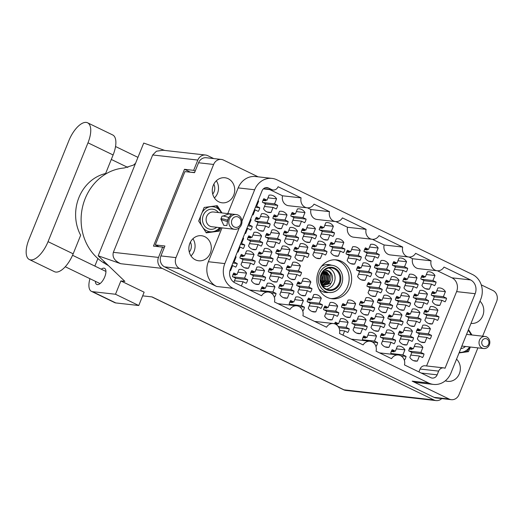 <?xml version="1.0" encoding="UTF-8"?>
<svg xmlns="http://www.w3.org/2000/svg" width="523" height="523" viewBox="0 0 523 523"><rect width="100%" height="100%" fill="white"/><g stroke="black" fill="none" stroke-linecap="round" stroke-linejoin="round"><path stroke-width="0.78" d="M330.791 298.561A19.554 17.39 96.4 0 0 347.56 286.702A19.554 17.39 96.4 0 0 335.158 259.794M328.542 292.455A14.023 12.474 -83.6 0 1 325.803 292.488A14.023 12.474 -83.6 0 1 318.945 289.141M318.396 271.653A19.554 17.39 96.4 0 0 332.046 298.751A19.554 17.39 96.4 0 0 350.07 286.99A19.554 17.39 96.4 0 0 336.42 259.885A19.554 17.39 96.4 0 0 318.396 271.653M190.405 242.136A8.427 7.499 -83.6 0 1 190.673 249.726A8.427 7.499 -83.6 0 1 189.287 252.06M212.711 194.092A8.427 7.499 96.4 0 0 214.097 191.758A8.427 7.499 96.4 0 0 213.829 184.161M471.007 323.371A12.611 11.218 96.4 0 0 471.138 323.391A12.611 11.218 96.4 0 0 482.762 315.8A12.611 11.218 96.4 0 0 479.97 301.189M445.321 380.79A12.611 11.218 96.4 0 0 447.714 381.359A12.611 11.218 96.4 0 0 459.338 373.775A12.611 11.218 96.4 0 0 456.546 359.164M189.869 243.306A12.611 11.218 96.4 0 0 198.668 260.781A12.611 11.218 96.4 0 0 210.292 253.197A12.611 11.218 96.4 0 0 201.492 235.716A12.611 11.218 96.4 0 0 189.869 243.306M191 255.924A12.611 11.218 96.4 0 0 194.059 251.367A12.611 11.218 96.4 0 0 192.935 238.75M213.292 185.332A12.611 11.218 96.4 0 0 222.092 202.806A12.611 11.218 96.4 0 0 233.716 195.223A12.611 11.218 96.4 0 0 224.916 177.748A12.611 11.218 96.4 0 0 213.292 185.332M214.417 197.949A12.611 11.218 96.4 0 0 217.483 193.392A12.611 11.218 96.4 0 0 216.352 180.775M229.957 270.548L230.591 270.62L232.624 265.592L235.775 267.122A8.767 7.799 96.4 0 0 236.677 265.409A8.767 7.799 96.4 0 0 237.226 263.527L234.075 262.003L236.102 256.976A8.767 7.799 -83.6 0 0 235.625 256.257M241.371 285.963L243.071 281.76L246.222 283.283A8.767 7.799 96.4 0 0 247.124 281.577A8.767 7.799 96.4 0 0 247.673 279.694L244.522 278.164L246.549 273.137A8.767 7.799 -83.6 0 0 241.005 269.43A8.767 7.799 -83.6 0 0 239.018 269.489L236.984 274.516L233.833 272.993A8.767 7.799 96.4 0 0 232.925 274.699A8.767 7.799 96.4 0 0 232.382 276.582L235.533 278.112L233.873 282.217M250.877 272.287A8.767 7.799 96.4 0 0 250.334 274.17L253.485 275.693L251.452 280.72A8.767 7.799 -83.6 0 0 256.996 284.434A8.767 7.799 -83.6 0 0 258.99 284.375L261.023 279.341L264.174 280.871A8.767 7.799 96.4 0 0 265.076 279.158A8.767 7.799 96.4 0 0 265.625 277.275L262.474 275.752L264.507 270.724A8.767 7.799 -83.6 0 0 258.963 267.011A8.767 7.799 -83.6 0 0 256.97 267.076L254.936 272.104L251.785 270.574A8.767 7.799 96.4 0 0 250.877 272.287M279.282 286.035A8.767 7.799 96.4 0 0 278.733 287.918L281.884 289.448L279.851 294.475A8.767 7.799 -83.6 0 0 285.401 298.182A8.767 7.799 -83.6 0 0 287.389 298.123L289.422 293.096L292.573 294.619A8.767 7.799 96.4 0 0 293.481 292.913A8.767 7.799 96.4 0 0 294.024 291.03L290.873 289.5L292.906 284.473A8.767 7.799 -83.6 0 0 287.362 280.759A8.767 7.799 -83.6 0 0 285.368 280.825L283.335 285.852L280.184 284.329A8.767 7.799 96.4 0 0 279.282 286.035M307.681 299.784A8.767 7.799 96.4 0 0 307.132 301.666L310.283 303.196L308.256 308.224A8.767 7.799 -83.6 0 0 313.8 311.937A8.767 7.799 -83.6 0 0 315.787 311.871L317.821 306.844L320.972 308.374A8.767 7.799 96.4 0 0 321.88 306.661A8.767 7.799 96.4 0 0 322.423 304.778L319.272 303.255L321.305 298.228A8.767 7.799 -83.6 0 0 315.761 294.514A8.767 7.799 -83.6 0 0 313.767 294.573L311.734 299.601L308.583 298.077A8.767 7.799 96.4 0 0 307.681 299.784M237.364 251.955L238.096 252.04L240.129 247.013L243.28 248.536A8.767 7.799 96.4 0 0 244.189 246.83A8.767 7.799 96.4 0 0 244.731 244.947L241.58 243.417L243.613 238.39A8.767 7.799 -83.6 0 0 243.13 237.671M258.388 253.707A8.767 7.799 96.4 0 0 257.839 255.59L260.99 257.113L258.963 262.141A8.767 7.799 -83.6 0 0 264.507 265.854A8.767 7.799 -83.6 0 0 266.495 265.789L268.528 260.761L271.679 262.291A8.767 7.799 96.4 0 0 272.588 260.578A8.767 7.799 96.4 0 0 273.13 258.695L269.979 257.172L272.012 252.145A8.767 7.799 -83.6 0 0 266.469 248.432A8.767 7.799 -83.6 0 0 264.475 248.497L262.441 253.524L259.29 251.994A8.767 7.799 96.4 0 0 258.388 253.707M286.787 267.456A8.767 7.799 96.4 0 0 286.238 269.338L289.389 270.862L287.362 275.889A8.767 7.799 -83.6 0 0 292.906 279.602A8.767 7.799 -83.6 0 0 294.9 279.544L296.927 274.516L300.084 276.039A8.767 7.799 96.4 0 0 300.987 274.333A8.767 7.799 96.4 0 0 301.536 272.45L298.378 270.921L300.411 265.893A8.767 7.799 -83.6 0 0 294.867 262.18A8.767 7.799 -83.6 0 0 292.873 262.245L290.84 267.273L287.689 265.743A8.767 7.799 96.4 0 0 286.787 267.456M244.869 233.376L245.607 233.461L247.634 228.433L250.792 229.957A8.767 7.799 96.4 0 0 251.694 228.25A8.767 7.799 96.4 0 0 252.243 226.367L249.085 224.838L251.118 219.81A8.767 7.799 -83.6 0 0 250.641 219.091M265.893 235.121A8.767 7.799 96.4 0 0 265.344 237.004L268.502 238.534L266.469 243.561A8.767 7.799 -83.6 0 0 272.012 247.274A8.767 7.799 -83.6 0 0 274.006 247.209L276.033 242.182L279.19 243.711A8.767 7.799 96.4 0 0 280.093 241.999A8.767 7.799 96.4 0 0 280.642 240.116L277.491 238.593L279.517 233.565A8.767 7.799 -83.6 0 0 273.974 229.852A8.767 7.799 -83.6 0 0 271.98 229.911L269.953 234.938L266.795 233.415A8.767 7.799 96.4 0 0 265.893 235.121M294.292 248.876A8.767 7.799 96.4 0 0 293.749 250.759L296.901 252.282L294.867 257.309A8.767 7.799 -83.6 0 0 300.411 261.023A8.767 7.799 -83.6 0 0 302.405 260.957L304.438 255.93L307.589 257.46A8.767 7.799 96.4 0 0 308.492 255.747A8.767 7.799 96.4 0 0 309.041 253.864L305.89 252.341L307.916 247.314A8.767 7.799 -83.6 0 0 302.372 243.6A8.767 7.799 -83.6 0 0 300.379 243.666L298.352 248.693L295.201 247.163A8.767 7.799 96.4 0 0 294.292 248.876M252.374 214.796L253.112 214.881L255.146 209.854L258.297 211.377A8.767 7.799 96.4 0 0 259.199 209.671A8.767 7.799 96.4 0 0 259.748 207.788L256.597 206.258L258.624 201.231A8.767 7.799 -83.6 0 0 258.146 200.512M273.398 216.542A8.767 7.799 96.4 0 0 272.856 218.424L276.007 219.954L273.974 224.982A8.767 7.799 -83.6 0 0 279.517 228.695A8.767 7.799 -83.6 0 0 281.511 228.629L283.544 223.602L286.696 225.125A8.767 7.799 96.4 0 0 287.598 223.419A8.767 7.799 96.4 0 0 288.147 221.536L284.996 220.006L287.029 214.979A8.767 7.799 -83.6 0 0 281.479 211.272A8.767 7.799 -83.6 0 0 279.491 211.331L277.458 216.359L274.307 214.835A8.767 7.799 96.4 0 0 273.398 216.542M301.797 230.297A8.767 7.799 96.4 0 0 301.255 232.179L304.406 233.703L302.372 238.73A8.767 7.799 -83.6 0 0 307.916 242.443A8.767 7.799 -83.6 0 0 309.91 242.378L311.943 237.35L315.094 238.88A8.767 7.799 96.4 0 0 316.003 237.167A8.767 7.799 96.4 0 0 316.546 235.285L313.395 233.761L315.428 228.734A8.767 7.799 -83.6 0 0 309.884 225.021A8.767 7.799 -83.6 0 0 307.89 225.086L305.857 230.113L302.706 228.584A8.767 7.799 96.4 0 0 301.797 230.297M330.203 244.045A8.767 7.799 96.4 0 0 329.653 245.928L332.805 247.451L330.771 252.478A8.767 7.799 -83.6 0 0 336.322 256.192A8.767 7.799 -83.6 0 0 338.309 256.133L340.342 251.105L343.493 252.629A8.767 7.799 96.4 0 0 344.402 250.922A8.767 7.799 96.4 0 0 344.945 249.04L341.794 247.51L343.827 242.482A8.767 7.799 -83.6 0 0 338.283 238.769A8.767 7.799 -83.6 0 0 336.289 238.834L334.256 243.862L331.105 242.332A8.767 7.799 96.4 0 0 330.203 244.045M274.196 296.829L274.621 297.038A8.767 7.799 96.4 0 0 275.523 295.325A8.767 7.799 96.4 0 0 276.072 293.442L272.921 291.919L274.954 286.892A8.767 7.799 -83.6 0 0 269.404 283.178A8.767 7.799 -83.6 0 0 267.416 283.237L265.383 288.271L262.232 286.741A8.767 7.799 96.4 0 0 261.323 288.454A8.767 7.799 96.4 0 0 260.781 290.337L263.128 291.468M302.595 310.577L303.02 310.786A8.767 7.799 96.4 0 0 303.928 309.073A8.767 7.799 96.4 0 0 304.471 307.197L301.32 305.667L303.353 300.64A8.767 7.799 -83.6 0 0 297.809 296.927A8.767 7.799 -83.6 0 0 295.815 296.992L293.782 302.019L290.631 300.49A8.767 7.799 96.4 0 0 289.722 302.202A8.767 7.799 96.4 0 0 289.18 304.085L291.527 305.223M240.436 256.12A8.767 7.799 96.4 0 0 239.887 258.002L243.038 259.532L241.005 264.56A8.767 7.799 -83.6 0 0 246.549 268.266A8.767 7.799 -83.6 0 0 248.543 268.207L250.576 263.18L253.727 264.703A8.767 7.799 96.4 0 0 254.636 262.997A8.767 7.799 96.4 0 0 255.178 261.114L252.027 259.585L254.06 254.557A8.767 7.799 -83.6 0 0 248.517 250.844A8.767 7.799 -83.6 0 0 246.523 250.909L244.489 255.937L241.338 254.413A8.767 7.799 96.4 0 0 240.436 256.12M268.835 269.868A8.767 7.799 96.4 0 0 268.286 271.751L271.437 273.281L269.41 278.308A8.767 7.799 -83.6 0 0 274.954 282.021A8.767 7.799 -83.6 0 0 276.942 281.956L278.975 276.929L282.126 278.458A8.767 7.799 96.4 0 0 283.035 276.745A8.767 7.799 96.4 0 0 283.577 274.863L280.426 273.339L282.459 268.306A8.767 7.799 -83.6 0 0 276.915 264.599A8.767 7.799 -83.6 0 0 274.921 264.658L272.888 269.685L269.737 268.162A8.767 7.799 96.4 0 0 268.835 269.868M297.234 283.623A8.767 7.799 96.4 0 0 296.685 285.506L299.836 287.029L297.809 292.056A8.767 7.799 -83.6 0 0 303.353 295.77A8.767 7.799 -83.6 0 0 305.347 295.704L307.374 290.677L310.525 292.207A8.767 7.799 96.4 0 0 311.433 290.494A8.767 7.799 96.4 0 0 311.976 288.611L308.825 287.088L310.858 282.06A8.767 7.799 -83.6 0 0 305.314 278.347A8.767 7.799 -83.6 0 0 303.32 278.413L301.287 283.44L298.136 281.91A8.767 7.799 96.4 0 0 297.234 283.623M247.941 237.54A8.767 7.799 96.4 0 0 247.392 239.423L250.543 240.946L248.517 245.973A8.767 7.799 -83.6 0 0 254.06 249.687A8.767 7.799 -83.6 0 0 256.054 249.628L258.081 244.601L261.239 246.124A8.767 7.799 96.4 0 0 262.141 244.418A8.767 7.799 96.4 0 0 262.69 242.535L259.532 241.005L261.565 235.978A8.767 7.799 -83.6 0 0 256.022 232.264A8.767 7.799 -83.6 0 0 254.028 232.33L251.994 237.357L248.843 235.827A8.767 7.799 96.4 0 0 247.941 237.54M276.34 251.288A8.767 7.799 96.4 0 0 275.791 253.171L278.949 254.701L276.915 259.728A8.767 7.799 -83.6 0 0 282.459 263.442A8.767 7.799 -83.6 0 0 284.453 263.376L286.48 258.349L289.637 259.872A8.767 7.799 96.4 0 0 290.54 258.166A8.767 7.799 96.4 0 0 291.089 256.283L287.931 254.753L289.964 249.726A8.767 7.799 -83.6 0 0 284.42 246.019A8.767 7.799 -83.6 0 0 282.427 246.078L280.4 251.105L277.242 249.582A8.767 7.799 96.4 0 0 276.34 251.288M255.446 218.96A8.767 7.799 96.4 0 0 254.897 220.843L258.055 222.367L256.022 227.394A8.767 7.799 -83.6 0 0 261.565 231.107A8.767 7.799 -83.6 0 0 263.559 231.042L265.592 226.014L268.744 227.544A8.767 7.799 96.4 0 0 269.646 225.831A8.767 7.799 96.4 0 0 270.195 223.949L267.044 222.425L269.07 217.398A8.767 7.799 -83.6 0 0 263.527 213.685A8.767 7.799 -83.6 0 0 261.533 213.75L259.506 218.777L256.348 217.248A8.767 7.799 96.4 0 0 255.446 218.96M283.845 232.709A8.767 7.799 96.4 0 0 283.303 234.592L286.454 236.121L284.42 241.149A8.767 7.799 -83.6 0 0 289.964 244.856A8.767 7.799 -83.6 0 0 291.958 244.797L293.991 239.769L297.142 241.293A8.767 7.799 96.4 0 0 298.045 239.586A8.767 7.799 96.4 0 0 298.594 237.704L295.443 236.174L297.469 231.146A8.767 7.799 -83.6 0 0 291.926 227.433A8.767 7.799 -83.6 0 0 289.938 227.498L287.905 232.526L284.754 231.003A8.767 7.799 96.4 0 0 283.845 232.709M312.244 246.457A8.767 7.799 96.4 0 0 311.701 248.34L314.853 249.87L312.819 254.897A8.767 7.799 -83.6 0 0 318.363 258.61A8.767 7.799 -83.6 0 0 320.357 258.545L322.39 253.518L325.541 255.041A8.767 7.799 96.4 0 0 326.444 253.335A8.767 7.799 96.4 0 0 326.993 251.452L323.842 249.929L325.875 244.895A8.767 7.799 -83.6 0 0 320.324 241.188A8.767 7.799 -83.6 0 0 318.337 241.247L316.304 246.274L313.153 244.751A8.767 7.799 96.4 0 0 312.244 246.457M364.538 249.563A8.767 7.799 96.4 0 0 363.988 251.445L367.146 252.969L365.113 257.996A8.767 7.799 -83.6 0 0 370.657 261.709A8.767 7.799 -83.6 0 0 372.651 261.65L374.684 256.623L377.835 258.146A8.767 7.799 96.4 0 0 378.737 256.44A8.767 7.799 96.4 0 0 379.286 254.557L376.135 253.027L378.162 248A8.767 7.799 -83.6 0 0 372.618 244.287A8.767 7.799 -83.6 0 0 370.624 244.352L368.597 249.379L365.44 247.85A8.767 7.799 96.4 0 0 364.538 249.563M392.936 263.311A8.767 7.799 96.4 0 0 392.394 265.194L395.545 266.723L393.512 271.751A8.767 7.799 -83.6 0 0 399.056 275.464A8.767 7.799 -83.6 0 0 401.049 275.399L403.083 270.371L406.234 271.895A8.767 7.799 96.4 0 0 407.136 270.188A8.767 7.799 96.4 0 0 407.685 268.306L404.534 266.776L406.561 261.748A8.767 7.799 -83.6 0 0 401.017 258.042A8.767 7.799 -83.6 0 0 399.029 258.101L396.996 263.128L393.845 261.605A8.767 7.799 96.4 0 0 392.936 263.311M421.335 277.066A8.767 7.799 96.4 0 0 420.793 278.949L423.944 280.472L421.911 285.499A8.767 7.799 -83.6 0 0 427.454 289.212A8.767 7.799 -83.6 0 0 429.448 289.147L431.482 284.12L434.633 285.65A8.767 7.799 96.4 0 0 435.535 283.937A8.767 7.799 96.4 0 0 436.084 282.054L432.933 280.531L434.966 275.503A8.767 7.799 -83.6 0 0 429.416 271.79A8.767 7.799 -83.6 0 0 427.428 271.855L425.395 276.883L422.244 275.353A8.767 7.799 96.4 0 0 421.335 277.066M357.032 268.142A8.767 7.799 96.4 0 0 356.483 270.025L359.634 271.555L357.608 276.582A8.767 7.799 -83.6 0 0 363.152 280.289A8.767 7.799 -83.6 0 0 365.139 280.23L367.172 275.203L370.323 276.726A8.767 7.799 96.4 0 0 371.232 275.02A8.767 7.799 96.4 0 0 371.775 273.137L368.623 271.607L370.657 266.58A8.767 7.799 -83.6 0 0 365.113 262.866A8.767 7.799 -83.6 0 0 363.119 262.932L361.086 267.959L357.935 266.436A8.767 7.799 96.4 0 0 357.032 268.142M385.431 281.89A8.767 7.799 96.4 0 0 384.882 283.773L388.033 285.303L386.007 290.33A8.767 7.799 -83.6 0 0 391.55 294.044A8.767 7.799 -83.6 0 0 393.544 293.978L395.571 288.951L398.729 290.481A8.767 7.799 96.4 0 0 399.631 288.768A8.767 7.799 96.4 0 0 400.18 286.885L397.022 285.362L399.056 280.335A8.767 7.799 -83.6 0 0 393.512 276.621A8.767 7.799 -83.6 0 0 391.518 276.68L389.485 281.707L386.334 280.184A8.767 7.799 96.4 0 0 385.431 281.89M413.83 295.645A8.767 7.799 96.4 0 0 413.281 297.528L416.439 299.051L414.406 304.079A8.767 7.799 -83.6 0 0 419.949 307.792A8.767 7.799 -83.6 0 0 421.943 307.727L423.97 302.699L427.128 304.229A8.767 7.799 96.4 0 0 428.03 302.516A8.767 7.799 96.4 0 0 428.579 300.633L425.421 299.11L427.454 294.083A8.767 7.799 -83.6 0 0 421.911 290.37A8.767 7.799 -83.6 0 0 419.917 290.435L417.89 295.462L414.732 293.933A8.767 7.799 96.4 0 0 413.83 295.645M377.926 300.477A8.767 7.799 96.4 0 0 377.377 302.359L380.528 303.883L378.495 308.91A8.767 7.799 -83.6 0 0 384.045 312.623A8.767 7.799 -83.6 0 0 386.033 312.558L388.066 307.531L391.217 309.06A8.767 7.799 96.4 0 0 392.126 307.347A8.767 7.799 96.4 0 0 392.668 305.465L389.517 303.941L391.55 298.914A8.767 7.799 -83.6 0 0 386.007 295.201A8.767 7.799 -83.6 0 0 384.013 295.266L381.98 300.294L378.829 298.764A8.767 7.799 96.4 0 0 377.926 300.477M406.325 314.225A8.767 7.799 96.4 0 0 405.776 316.108L408.927 317.631L406.901 322.658A8.767 7.799 -83.6 0 0 412.444 326.372A8.767 7.799 -83.6 0 0 414.432 326.313L416.465 321.285L419.616 322.809A8.767 7.799 96.4 0 0 420.525 321.102A8.767 7.799 96.4 0 0 421.067 319.22L417.916 317.69L419.949 312.662A8.767 7.799 -83.6 0 0 414.406 308.949A8.767 7.799 -83.6 0 0 412.412 309.015L410.378 314.042L407.227 312.512A8.767 7.799 96.4 0 0 406.325 314.225M342.016 305.301A8.767 7.799 96.4 0 0 341.467 307.184L344.624 308.714L342.591 313.741A8.767 7.799 -83.6 0 0 348.135 317.454A8.767 7.799 -83.6 0 0 350.129 317.389L352.162 312.362L355.313 313.892A8.767 7.799 96.4 0 0 356.215 312.179A8.767 7.799 96.4 0 0 356.764 310.296L353.613 308.773L355.64 303.745A8.767 7.799 -83.6 0 0 350.096 300.032A8.767 7.799 -83.6 0 0 348.102 300.091L346.076 305.118L342.925 303.595A8.767 7.799 96.4 0 0 342.016 305.301M370.415 319.056A8.767 7.799 96.4 0 0 369.872 320.939L373.023 322.462L370.99 327.49A8.767 7.799 -83.6 0 0 376.534 331.203A8.767 7.799 -83.6 0 0 378.528 331.137L380.561 326.11L383.712 327.64A8.767 7.799 96.4 0 0 384.614 325.927A8.767 7.799 96.4 0 0 385.163 324.044L382.012 322.521L384.039 317.494A8.767 7.799 -83.6 0 0 378.495 313.78A8.767 7.799 -83.6 0 0 376.508 313.846L374.475 318.873L371.323 317.343A8.767 7.799 96.4 0 0 370.415 319.056M398.814 332.805A8.767 7.799 96.4 0 0 398.271 334.687L401.422 336.217L399.389 341.244A8.767 7.799 -83.6 0 0 404.933 344.951A8.767 7.799 -83.6 0 0 406.927 344.892L408.96 339.865L412.111 341.388A8.767 7.799 96.4 0 0 413.013 339.682A8.767 7.799 96.4 0 0 413.562 337.799L410.411 336.269L412.444 331.242A8.767 7.799 -83.6 0 0 406.894 327.529A8.767 7.799 -83.6 0 0 404.907 327.594L402.873 332.621L399.722 331.098A8.767 7.799 96.4 0 0 398.814 332.805M342.957 335.145L344.65 330.941L347.808 332.471A8.767 7.799 96.4 0 0 348.71 330.758A8.767 7.799 96.4 0 0 349.259 328.875L346.102 327.352L348.135 322.325A8.767 7.799 -83.6 0 0 342.591 318.612A8.767 7.799 -83.6 0 0 340.597 318.677L338.564 323.704L335.413 322.175A8.767 7.799 96.4 0 0 334.557 323.77M375.776 346.017L376.207 346.219A8.767 7.799 96.4 0 0 377.109 344.513A8.767 7.799 96.4 0 0 377.658 342.63L374.501 341.101L376.534 336.073A8.767 7.799 -83.6 0 0 370.99 332.36A8.767 7.799 -83.6 0 0 368.996 332.425L366.969 337.453L363.812 335.923A8.767 7.799 96.4 0 0 362.91 337.636A8.767 7.799 96.4 0 0 362.361 339.519L364.714 340.656M346.586 251.975A8.767 7.799 96.4 0 0 346.036 253.858L349.187 255.387L347.161 260.415A8.767 7.799 -83.6 0 0 352.705 264.128A8.767 7.799 -83.6 0 0 354.699 264.063L356.725 259.035L359.883 260.565A8.767 7.799 96.4 0 0 360.785 258.852A8.767 7.799 96.4 0 0 361.334 256.97L358.177 255.446L360.21 250.412A8.767 7.799 -83.6 0 0 354.666 246.706A8.767 7.799 -83.6 0 0 352.672 246.764L350.639 251.792L347.488 250.269A8.767 7.799 96.4 0 0 346.586 251.975M374.984 265.73A8.767 7.799 96.4 0 0 374.435 267.613L377.593 269.136L375.56 274.163A8.767 7.799 -83.6 0 0 381.104 277.876A8.767 7.799 -83.6 0 0 383.098 277.811L385.124 272.784L388.282 274.314A8.767 7.799 96.4 0 0 389.184 272.601A8.767 7.799 96.4 0 0 389.733 270.718L386.575 269.195L388.609 264.167A8.767 7.799 -83.6 0 0 383.065 260.454A8.767 7.799 -83.6 0 0 381.071 260.519L379.044 265.547L375.887 264.017A8.767 7.799 96.4 0 0 374.984 265.73M403.383 279.478A8.767 7.799 96.4 0 0 402.834 281.361L405.992 282.884L403.959 287.918A8.767 7.799 -83.6 0 0 409.502 291.625A8.767 7.799 -83.6 0 0 411.496 291.566L413.53 286.539L416.681 288.062A8.767 7.799 96.4 0 0 417.583 286.356A8.767 7.799 96.4 0 0 418.132 284.473L414.981 282.943L417.008 277.916A8.767 7.799 -83.6 0 0 411.464 274.202A8.767 7.799 -83.6 0 0 409.47 274.268L407.443 279.295L404.286 277.772A8.767 7.799 96.4 0 0 403.383 279.478M431.782 293.226A8.767 7.799 96.4 0 0 431.24 295.109L434.391 296.639L432.358 301.666A8.767 7.799 -83.6 0 0 437.901 305.38A8.767 7.799 -83.6 0 0 439.895 305.314L441.928 300.287L445.08 301.81A8.767 7.799 96.4 0 0 445.982 300.104A8.767 7.799 96.4 0 0 446.531 298.221L443.38 296.698L445.406 291.664A8.767 7.799 -83.6 0 0 439.863 287.957A8.767 7.799 -83.6 0 0 437.875 288.016L435.842 293.043L432.691 291.52A8.767 7.799 96.4 0 0 431.782 293.226M367.479 284.309A8.767 7.799 96.4 0 0 366.93 286.192L370.081 287.715L368.055 292.743A8.767 7.799 -83.6 0 0 373.599 296.456A8.767 7.799 -83.6 0 0 375.586 296.397L377.619 291.37L380.77 292.893A8.767 7.799 96.4 0 0 381.679 291.187A8.767 7.799 96.4 0 0 382.221 289.304L379.07 287.774L381.104 282.747A8.767 7.799 -83.6 0 0 375.56 279.034A8.767 7.799 -83.6 0 0 373.566 279.099L371.533 284.126L368.382 282.597A8.767 7.799 96.4 0 0 367.479 284.309M395.878 298.058A8.767 7.799 96.4 0 0 395.329 299.941L398.48 301.47L396.454 306.498A8.767 7.799 -83.6 0 0 401.997 310.204A8.767 7.799 -83.6 0 0 403.991 310.146L406.018 305.118L409.169 306.641A8.767 7.799 96.4 0 0 410.078 304.935A8.767 7.799 96.4 0 0 410.62 303.052L407.469 301.523L409.502 296.495A8.767 7.799 -83.6 0 0 403.959 292.788A8.767 7.799 -83.6 0 0 401.965 292.847L399.932 297.875L396.78 296.351A8.767 7.799 96.4 0 0 395.878 298.058M424.277 311.806A8.767 7.799 96.4 0 0 423.728 313.689L426.886 315.219L424.853 320.246A8.767 7.799 -83.6 0 0 430.396 323.959A8.767 7.799 -83.6 0 0 432.39 323.894L434.417 318.867L437.574 320.396A8.767 7.799 96.4 0 0 438.477 318.684A8.767 7.799 96.4 0 0 439.026 316.801L435.868 315.277L437.901 310.25A8.767 7.799 -83.6 0 0 432.358 306.537A8.767 7.799 -83.6 0 0 430.364 306.596L428.337 311.623L425.179 310.1A8.767 7.799 96.4 0 0 424.277 311.806M359.968 302.889A8.767 7.799 96.4 0 0 359.425 304.772L362.576 306.295L360.543 311.329A8.767 7.799 -83.6 0 0 366.087 315.036A8.767 7.799 -83.6 0 0 368.081 314.977L370.114 309.949L373.265 311.473A8.767 7.799 96.4 0 0 374.167 309.766A8.767 7.799 96.4 0 0 374.716 307.884L371.565 306.354L373.599 301.326A8.767 7.799 -83.6 0 0 368.048 297.613A8.767 7.799 -83.6 0 0 366.061 297.679L364.028 302.706L360.877 301.183A8.767 7.799 96.4 0 0 359.968 302.889M388.367 316.637A8.767 7.799 96.4 0 0 387.824 318.52L390.975 320.05L388.942 325.077A8.767 7.799 -83.6 0 0 394.486 328.79A8.767 7.799 -83.6 0 0 396.48 328.725L398.513 323.698L401.664 325.221A8.767 7.799 96.4 0 0 402.573 323.515A8.767 7.799 96.4 0 0 403.115 321.632L399.964 320.109L401.997 315.075A8.767 7.799 -83.6 0 0 396.454 311.368A8.767 7.799 -83.6 0 0 394.46 311.427L392.427 316.454L389.275 314.931A8.767 7.799 96.4 0 0 388.367 316.637M416.772 330.392A8.767 7.799 96.4 0 0 416.223 332.275L419.374 333.798L417.341 338.826A8.767 7.799 -83.6 0 0 422.891 342.539A8.767 7.799 -83.6 0 0 424.879 342.473L426.912 337.446L430.063 338.976A8.767 7.799 96.4 0 0 430.972 337.263A8.767 7.799 96.4 0 0 431.514 335.38L428.363 333.857L430.396 328.83A8.767 7.799 -83.6 0 0 424.853 325.116A8.767 7.799 -83.6 0 0 422.859 325.182L420.825 330.209L417.674 328.679A8.767 7.799 96.4 0 0 416.772 330.392M324.064 307.72A8.767 7.799 96.4 0 0 323.515 309.603L326.672 311.126L324.639 316.154A8.767 7.799 -83.6 0 0 330.183 319.867A8.767 7.799 -83.6 0 0 332.177 319.808L334.204 314.781L337.361 316.304A8.767 7.799 96.4 0 0 338.263 314.598A8.767 7.799 96.4 0 0 338.812 312.715L335.655 311.185L337.688 306.158A8.767 7.799 -83.6 0 0 332.144 302.444A8.767 7.799 -83.6 0 0 330.15 302.51L328.124 307.537L324.966 306.007A8.767 7.799 96.4 0 0 324.064 307.72M352.463 321.468A8.767 7.799 96.4 0 0 351.914 323.351L355.071 324.881L353.038 329.908A8.767 7.799 -83.6 0 0 358.582 333.622A8.767 7.799 -83.6 0 0 360.576 333.556L362.609 328.529L365.76 330.052A8.767 7.799 96.4 0 0 366.662 328.346A8.767 7.799 96.4 0 0 367.211 326.463L364.06 324.933L366.087 319.906A8.767 7.799 -83.6 0 0 360.543 316.199A8.767 7.799 -83.6 0 0 358.549 316.258L356.523 321.285L353.365 319.762A8.767 7.799 96.4 0 0 352.463 321.468M380.862 335.223A8.767 7.799 96.4 0 0 380.319 337.1L383.47 338.629L381.437 343.657A8.767 7.799 -83.6 0 0 386.981 347.37A8.767 7.799 -83.6 0 0 388.975 347.305L391.008 342.277L394.159 343.807A8.767 7.799 96.4 0 0 395.061 342.094A8.767 7.799 96.4 0 0 395.61 340.212L392.459 338.688L394.486 333.661A8.767 7.799 -83.6 0 0 388.942 329.948A8.767 7.799 -83.6 0 0 386.955 330.006L384.921 335.034L381.77 333.511A8.767 7.799 96.4 0 0 380.862 335.223M262.951 200.381A8.767 7.799 96.4 0 0 262.409 202.264L265.56 203.787L263.527 208.814A8.767 7.799 -83.6 0 0 269.07 212.528A8.767 7.799 -83.6 0 0 271.064 212.462L273.098 207.435L276.249 208.965A8.767 7.799 96.4 0 0 277.151 207.252A8.767 7.799 96.4 0 0 277.7 205.369L274.549 203.846L276.582 198.818A8.767 7.799 -83.6 0 0 271.038 195.105A8.767 7.799 -83.6 0 0 269.044 195.164L267.011 200.198L263.86 198.668A8.767 7.799 96.4 0 0 262.951 200.381M291.357 214.129A8.767 7.799 96.4 0 0 290.808 216.012L293.959 217.535L291.926 222.563A8.767 7.799 -83.6 0 0 297.476 226.276A8.767 7.799 -83.6 0 0 299.463 226.217L301.496 221.19L304.648 222.713A8.767 7.799 96.4 0 0 305.556 221.007A8.767 7.799 96.4 0 0 306.099 219.124L302.948 217.594L304.981 212.567A8.767 7.799 -83.6 0 0 299.437 208.854A8.767 7.799 -83.6 0 0 297.443 208.919L295.41 213.946L292.259 212.416A8.767 7.799 96.4 0 0 291.357 214.129M319.756 227.878A8.767 7.799 96.4 0 0 319.207 229.76L322.358 231.29L320.331 236.318A8.767 7.799 -83.6 0 0 325.875 240.024A8.767 7.799 -83.6 0 0 327.862 239.965L329.895 234.938L333.046 236.461A8.767 7.799 96.4 0 0 333.955 234.755A8.767 7.799 96.4 0 0 334.498 232.872L331.347 231.343L333.38 226.315A8.767 7.799 -83.6 0 0 327.836 222.608A8.767 7.799 -83.6 0 0 325.842 222.667L323.809 227.695L320.658 226.171A8.767 7.799 96.4 0 0 319.756 227.878M404.181 359.765L404.606 359.968A8.767 7.799 96.4 0 0 405.508 358.262A8.767 7.799 96.4 0 0 406.057 356.379L402.906 354.849L404.933 349.822A8.767 7.799 -83.6 0 0 399.389 346.115A8.767 7.799 -83.6 0 0 397.395 346.174L395.368 351.201L392.211 349.678A8.767 7.799 96.4 0 0 391.309 351.384A8.767 7.799 96.4 0 0 390.759 353.267L393.113 354.404M409.261 348.972A8.767 7.799 96.4 0 0 408.718 350.855L411.869 352.378L409.836 357.405A8.767 7.799 -83.6 0 0 415.38 361.118A8.767 7.799 -83.6 0 0 417.374 361.06L419.407 356.026L422.558 357.555A8.767 7.799 96.4 0 0 423.46 355.843A8.767 7.799 96.4 0 0 424.009 353.96L420.858 352.437L422.891 347.409A8.767 7.799 -83.6 0 0 417.341 343.696A8.767 7.799 -83.6 0 0 415.354 343.761L413.32 348.789L410.169 347.259A8.767 7.799 96.4 0 0 409.261 348.972M379.6 352.888A8.093 7.198 -83.6 0 1 379.861 352.914L398.421 355.006A8.093 7.198 -83.6 0 1 404.482 364.936L430.789 377.671A5.393 4.799 -83.6 0 0 432.181 378.077A5.393 4.799 -83.6 0 0 437.156 374.834L438.66 371.114L420.093 369.029A5.393 4.799 -83.6 0 1 425.068 365.78L443.628 367.872A5.393 4.799 96.4 0 0 438.66 371.114M418.923 371.931L420.093 369.029M426.565 365.95L456.599 291.618A10.519 9.355 96.4 0 0 451.977 277.831L470.543 279.923A10.519 9.355 -83.6 0 1 475.159 293.704L456.599 291.618M437.411 270.777L451.977 277.831M409.006 257.022L412.529 258.728A8.093 7.198 96.4 0 0 418.59 268.659L437.15 270.751A8.093 7.198 96.4 0 0 444.014 267.076L470.543 279.923M372.415 239.305L384.13 244.98A8.093 7.198 96.4 0 0 390.184 254.91L408.751 257.002A8.093 7.198 96.4 0 0 415.615 253.328L431.089 260.82L412.529 258.728M335.825 221.589L347.54 227.263A8.093 7.198 96.4 0 0 353.594 237.194L372.154 239.286A8.093 7.198 96.4 0 0 379.025 235.612L402.69 247.072L384.13 244.98M347.54 227.263L366.1 229.355L342.434 217.895A8.093 7.198 -83.6 0 1 335.563 221.569L317.003 219.477A8.093 7.198 -83.6 0 1 310.943 209.546L307.426 207.84M335.563 221.569A8.093 7.198 -83.6 0 1 329.51 211.632L314.035 204.14A8.093 7.198 -83.6 0 1 307.164 207.814L288.604 205.729A8.093 7.198 -83.6 0 1 282.544 195.792L269.757 189.601M398.421 355.006A8.093 7.198 -83.6 0 0 391.557 358.68L376.076 351.181A8.093 7.198 -83.6 0 0 370.023 341.251A8.093 7.198 -83.6 0 0 363.152 344.925L339.486 333.465A8.093 7.198 -83.6 0 0 333.432 323.534A8.093 7.198 -83.6 0 0 326.561 327.208L302.895 315.748A8.093 7.198 96.4 0 0 296.835 305.818A8.093 7.198 96.4 0 0 289.971 309.492L274.497 302A8.093 7.198 96.4 0 0 268.436 292.069L249.876 289.977A8.093 7.198 96.4 0 0 249.615 289.958M296.835 305.818L278.275 303.732A8.093 7.198 96.4 0 0 278.014 303.706M314.611 321.423A8.093 7.198 -83.6 0 1 314.866 321.449L333.432 323.534M351.201 339.139A8.093 7.198 -83.6 0 1 351.463 339.166L370.023 341.251M253.112 214.881A8.767 7.799 -83.6 0 1 252.302 214.973M245.607 233.461A8.767 7.799 -83.6 0 1 244.797 233.552M238.096 252.04A8.767 7.799 -83.6 0 1 237.292 252.132M230.591 270.62A8.767 7.799 -83.6 0 1 229.917 270.705M233.683 274.144L235.644 275.091L232.892 274.784M251.635 271.731L253.596 272.679L250.844 272.372M280.034 285.48L281.995 286.427L279.243 286.12M308.433 299.234L310.394 300.182L307.648 299.869M259.14 253.152L261.101 254.1L258.355 253.792M287.539 266.9L289.5 267.848L286.754 267.541M266.652 234.572L268.606 235.52L265.861 235.206M295.05 248.32L297.012 249.268L294.259 248.961M274.157 215.986L276.118 216.94L273.366 216.627M302.556 229.741L304.517 230.689L301.764 230.382M330.954 243.489L332.916 244.437L330.163 244.13M262.082 287.898L264.043 288.846L261.291 288.533M290.481 301.647L292.442 302.595L289.69 302.287M241.188 255.564L243.149 256.512L240.397 256.205M269.587 269.312L271.548 270.267L268.796 269.953M297.986 283.067L299.947 284.015L297.201 283.708M248.693 236.984L250.654 237.932L247.909 237.625M277.098 250.733L279.053 251.681L276.307 251.373M256.205 218.405L258.166 219.353L255.414 219.045M284.604 232.153L286.565 233.101L283.812 232.794M313.002 245.902L314.964 246.856L312.211 246.542M365.296 249.007L367.251 249.955L364.505 249.648M393.695 262.755L395.656 263.71L392.904 263.396M422.094 276.51L424.055 277.458L421.303 277.151M357.784 267.586L359.746 268.534L357 268.227M386.183 281.341L388.144 282.289L385.399 281.975M414.589 295.09L416.543 296.038L413.798 295.73M378.678 299.921L380.639 300.869L377.887 300.562M407.077 313.669L409.038 314.617L406.293 314.31M342.774 304.752L344.735 305.7L341.983 305.386M371.173 318.5L373.134 319.448L370.382 319.141M399.572 332.249L401.533 333.197L398.781 332.889M335.263 323.332L337.224 324.28L335.367 324.07M363.668 337.08L365.623 338.028L362.877 337.721M347.337 251.419L349.299 252.374L346.553 252.06M375.743 265.174L377.698 266.122L374.952 265.815M404.142 278.922L406.103 279.87L403.351 279.563M432.541 292.671L434.502 293.625L431.75 293.311M368.231 283.754L370.192 284.702L367.447 284.394M396.63 297.502L398.591 298.45L395.846 298.143M425.036 311.257L426.99 312.205L424.245 311.891M360.726 302.333L362.687 303.281L359.935 302.974M389.125 316.082L391.086 317.036L388.334 316.722M417.524 329.836L419.485 330.784L416.733 330.477M324.822 307.164L326.777 308.112L324.031 307.805M353.221 320.913L355.176 321.861L352.43 321.553M381.62 334.668L383.581 335.616L380.829 335.302M263.71 199.825L265.671 200.773L262.919 200.459M292.109 213.574L294.07 214.522L291.318 214.214M320.507 227.322L322.469 228.27L319.723 227.963M392.067 350.828L394.028 351.783L391.276 351.469M410.019 348.416L411.98 349.364L409.228 349.057M263.612 188.659L271.705 189.574L268.43 187.986A5.393 4.799 -83.6 0 0 267.031 187.58A5.393 4.799 -83.6 0 0 262.056 190.823L230.427 269.11A10.519 9.355 -83.6 0 0 235.043 282.897L261.572 295.743A8.093 7.198 96.4 0 1 268.436 292.069M329.51 211.632L310.943 209.546M271.705 189.574A5.393 4.799 96.4 0 0 273.104 189.98A5.393 4.799 96.4 0 0 278.079 186.737L301.111 197.884L282.544 195.792M321.514 266.344A14.023 12.474 -83.6 0 1 328.941 264.612A14.023 12.474 -83.6 0 1 331.602 265.246M412.157 381.143L428.631 382.999A18.88 16.795 96.4 0 0 433.528 384.418L417.047 382.561A18.88 16.795 -83.6 0 1 412.157 381.143L449.126 399.042A8.361 7.44 96.4 0 0 451.297 399.677A8.361 7.44 96.4 0 0 459.004 394.643L477.898 347.873M482.618 336.191L496.641 301.49A8.361 7.44 96.4 0 0 492.973 290.533L481.258 284.865M451.297 399.677L436.228 397.977A8.361 7.44 -83.6 0 1 434.057 397.349L164.588 266.874A8.361 7.44 -83.6 0 1 160.921 255.917L164.922 246.006L155.305 244.927L184.933 171.596L194.549 172.675L198.557 162.764A8.361 7.44 -83.6 0 1 206.265 157.737L221.334 159.437A8.361 7.44 96.4 0 0 213.626 164.464L175.99 257.617A8.361 7.44 96.4 0 0 179.657 268.574L216.633 286.473A18.88 16.795 -83.6 0 1 208.35 261.729L222.027 227.878M428.631 382.999L233.114 288.33L216.633 286.473M258.133 176.833L223.498 160.064A8.361 7.44 96.4 0 0 221.334 159.437M241.966 221.164L254.655 189.757A18.88 16.795 96.4 0 1 272.058 178.402A18.88 16.795 96.4 0 1 276.955 179.82L472.472 274.49A18.88 16.795 96.4 0 1 480.761 299.234L450.931 373.062A18.88 16.795 96.4 0 1 433.528 384.418M443.628 367.872A5.393 4.799 96.4 0 1 445.027 368.277L475.159 293.704M307.164 207.814A8.093 7.198 -83.6 0 1 301.111 197.884M366.1 229.355A8.093 7.198 96.4 0 0 372.154 239.286M402.69 247.072A8.093 7.198 96.4 0 0 408.751 257.002M431.089 260.82A8.093 7.198 96.4 0 0 437.15 270.751M208.35 261.729L224.825 263.585L239.299 227.767M224.825 263.585A18.88 16.795 96.4 0 0 233.114 288.33M164.17 247.869L162.646 247.137L158.495 257.421A8.361 7.44 96.4 0 0 162.163 268.377L120.813 263.723L98.187 255.786L124.892 281.387L120.872 280.936L144.139 292.2L138.758 305.517L115.786 302.935A16.86 7.355 115.8 0 1 114.7 302.621L91.433 291.357A16.86 7.355 -64.2 0 0 92.525 291.664L115.786 302.935M159.038 246.732L155.305 244.927M424.009 353.96L411.784 352.587M406.057 356.379L400.866 355.797M334.498 232.872L322.279 231.493M306.099 219.124L293.874 217.745M277.7 205.369L265.475 203.996M395.61 340.212L383.385 338.839M367.211 326.463L354.986 325.084M338.812 312.715L326.587 311.335M431.514 335.38L419.289 334.007M403.115 321.632L390.89 320.253M374.716 307.884L362.491 306.504M439.026 316.801L426.801 315.428M410.62 303.052L398.402 301.673M382.221 289.304L369.996 287.925M446.531 298.221L434.306 296.842M418.132 284.473L405.907 283.093M389.733 270.718L377.508 269.345M361.334 256.97L349.109 255.59M377.658 342.63L372.468 342.042M349.259 328.875L338.943 327.718M413.562 337.799L401.337 336.42M385.163 324.044L372.938 322.671M356.764 310.296L344.539 308.923M421.067 319.22L408.849 317.84M392.668 305.465L380.443 304.092M428.579 300.633L416.354 299.261M400.18 286.885L387.955 285.512M371.775 273.137L359.556 271.757M436.084 282.054L423.859 280.681M407.685 268.306L395.46 266.926M379.286 254.557L367.061 253.178M326.993 251.452L314.768 250.072M298.594 237.704L286.369 236.324M270.195 223.949L257.97 222.576M291.089 256.283L278.864 254.904M262.69 242.535L250.465 241.155M311.976 288.611L299.757 287.238M283.577 274.863L271.352 273.483M255.178 261.114L242.953 259.735M304.471 307.197L299.28 306.609M276.072 293.442L270.881 292.86M344.945 249.04L332.72 247.66M316.546 235.285L304.321 233.912M288.147 221.536L275.922 220.157M259.748 207.788L255.407 207.298M309.041 253.864L296.816 252.491M280.642 240.116L268.417 238.743M252.243 226.367L247.895 225.877M301.536 272.45L289.311 271.071M273.13 258.695L260.912 257.323M244.731 244.947L240.39 244.457M322.423 304.778L310.204 303.399M294.024 291.03L281.799 289.65M265.625 277.275L253.4 275.902M247.673 279.694L235.448 278.314M237.226 263.527L232.885 263.036M227.793 213.6L238.174 187.901A18.88 16.795 -83.6 0 1 255.584 176.545L272.058 178.402M221.981 212.946L217.28 205.676L204.16 207.448L198.668 221.033L206.304 232.853L219.425 231.081L220.771 227.74M471.968 334.988L468.49 329.608M459.063 352.933L468.471 351.665L470.34 347.024M217.581 230.872L219.425 231.081M466.627 351.456L468.471 351.665M420.858 352.437L409.3 351.136M411.98 349.364L412.261 348.671M414.268 346.435L422.891 347.409M413.32 348.789L409.535 348.364M419.407 356.026L410.784 355.058M413.451 360.615L417.374 361.06M402.906 354.849L391.341 353.548M396.316 348.854L404.933 349.822M394.028 351.783L394.309 351.083M395.368 351.201L391.583 350.776M331.347 231.343L319.788 230.042M324.757 225.348L333.38 226.315M322.469 228.27L322.75 227.577M323.809 227.695L320.024 227.27M329.895 234.938L321.279 233.964M323.946 239.521L327.862 239.965M302.948 217.594L291.389 216.293M296.358 211.599L304.981 212.567M294.07 214.522L294.351 213.829M295.41 213.946L291.625 213.521M301.496 221.19L292.88 220.216M295.547 225.773L299.463 226.217M274.549 203.846L262.991 202.545M267.959 197.844L276.582 198.818M265.671 200.773L265.952 200.074M267.011 200.198L263.226 199.766M273.098 207.435L264.475 206.467M267.142 212.024L271.064 212.462M392.459 338.688L380.894 337.387M385.869 332.687L394.486 333.661M383.581 335.616L383.862 334.916M384.921 335.034L381.136 334.609M391.008 342.277L382.385 341.31M385.052 346.867L388.975 347.305M364.06 324.933L352.495 323.632M357.471 318.938L366.087 319.906M355.176 321.861L355.463 321.168M356.523 321.285L352.737 320.861M362.609 328.529L353.986 327.555M356.653 333.112L360.576 333.556M335.655 311.185L324.097 309.884M329.072 305.19L337.688 306.158M326.777 308.112L327.058 307.419M328.124 307.537L324.332 307.112M334.204 314.781L325.587 313.807M328.254 319.363L332.177 319.808M428.363 333.857L416.805 332.556M421.773 327.856L430.396 328.83M419.485 330.784L419.766 330.085M420.825 330.209L417.04 329.778M426.912 337.446L418.295 336.479M420.963 342.035L424.879 342.473M399.964 320.109L388.406 318.801M393.374 314.107L401.997 315.075M391.086 317.036L391.367 316.337M392.427 316.454L388.641 316.029M398.513 323.698L389.897 322.73M392.557 328.287L396.48 328.725M371.565 306.354L360.007 305.053M364.976 300.359L373.599 301.326M362.687 303.281L362.969 302.588M364.028 302.706L360.242 302.281M370.114 309.949L361.491 308.975M364.158 314.532L368.081 314.977M435.868 315.277L424.31 313.977M429.285 309.276L437.901 310.25M426.99 312.205L427.271 311.505M428.337 311.623L424.545 311.198M434.417 318.867L425.8 317.899M428.468 323.456L432.39 323.894M407.469 301.523L395.911 300.222M400.886 295.528L409.502 296.495M398.591 298.45L398.872 297.757M399.932 297.875L396.146 297.45M406.018 305.118L397.402 304.144M400.069 309.701L403.991 310.146M379.07 287.774L367.512 286.473M372.481 281.773L381.104 282.747M370.192 284.702L370.474 284.009M371.533 284.126L367.747 283.701M377.619 291.37L369.003 290.396M371.67 295.953L375.586 296.397M443.38 296.698L431.821 295.39M436.79 290.696L445.406 291.664M434.502 293.625L434.783 292.926M435.842 293.043L432.057 292.619M441.928 300.287L433.305 299.319M435.973 304.876L439.895 305.314M414.981 282.943L403.416 281.642M408.391 276.948L417.008 277.916M406.103 279.87L406.384 279.177M407.443 279.295L403.658 278.87M413.53 286.539L404.907 285.565M407.574 291.121L411.496 291.566M386.575 269.195L375.017 267.894M379.992 263.193L388.609 264.167M377.698 266.122L377.979 265.423M379.044 265.547L375.253 265.115M385.124 272.784L376.508 271.816M379.175 277.373L383.098 277.811M358.177 255.446L346.618 254.139M351.593 249.445L360.21 250.412M349.299 252.374L349.58 251.674M350.639 251.792L346.854 251.367M356.725 259.035L348.109 258.068M350.776 263.625L354.699 264.063M374.501 341.101L362.942 339.8M367.917 335.106L376.534 336.073M365.623 338.028L365.904 337.335M366.969 337.453L363.178 337.028M346.102 327.352L338.224 326.463M339.519 321.351L348.135 322.325M337.224 324.28L337.505 323.58M338.564 323.704L334.779 323.273M344.65 330.941L339.682 330.386M410.411 336.269L398.853 334.968M403.821 330.275L412.444 331.242M401.533 333.197L401.814 332.504M402.873 332.621L399.088 332.197M408.96 339.865L400.337 338.891M403.004 344.448L406.927 344.892M382.012 322.521L370.454 321.22M375.422 316.52L384.039 317.494M373.134 319.448L373.415 318.749M374.475 318.873L370.689 318.448M380.561 326.11L371.938 325.143M374.605 330.699L378.528 331.137M353.613 308.773L342.049 307.465M347.024 302.771L355.64 303.745M344.735 305.7L345.017 305.001M346.076 305.118L342.29 304.693M352.162 312.362L343.539 311.394M346.206 316.951L350.129 317.389M417.916 317.69L406.358 316.389M411.326 311.695L419.949 312.662M409.038 314.617L409.319 313.924M410.378 314.042L406.593 313.617M416.465 321.285L407.848 320.311M410.516 325.868L414.432 326.313M389.517 303.941L377.959 302.64M382.928 297.94L391.55 298.914M380.639 300.869L380.921 300.169M381.98 300.294L378.194 299.862M388.066 307.531L379.45 306.563M382.117 312.12L386.033 312.558M425.421 299.11L413.863 297.809M418.838 293.109L427.454 294.083M416.543 296.038L416.824 295.338M417.89 295.462L414.105 295.037M423.97 302.699L415.354 301.732M418.021 307.289L421.943 307.727M397.022 285.362L385.464 284.054M390.439 279.36L399.056 280.335M388.144 282.289L388.426 281.59M389.485 281.707L385.699 281.282M395.571 288.951L386.955 287.983M389.622 293.54L393.544 293.978M368.623 271.607L357.065 270.306M362.04 265.612L370.657 266.58M359.746 268.534L360.027 267.841M361.086 267.959L357.301 267.534M367.172 275.203L358.556 274.229M361.223 279.785L365.139 280.23M432.933 280.531L421.375 279.23M426.343 274.529L434.966 275.503M424.055 277.458L424.336 276.759M425.395 276.883L421.61 276.451M431.482 284.12L422.859 283.152M425.526 288.709L429.448 289.147M404.534 266.776L392.969 265.475M397.944 260.781L406.561 261.748M395.656 263.71L395.937 263.01M396.996 263.128L393.211 262.703M403.083 270.371L394.46 269.397M397.127 274.954L401.049 275.399M376.135 253.027L364.57 251.726M369.545 247.033L378.162 248M367.251 249.955L367.538 249.262M368.597 249.379L364.812 248.955M374.684 256.623L366.061 255.649M368.728 261.206L372.651 261.65M323.842 249.929L312.283 248.621M317.252 243.927L325.875 244.895M314.964 246.856L315.245 246.156M316.304 246.274L312.519 245.849M322.39 253.518L313.767 252.55M316.435 258.107L320.357 258.545M295.443 236.174L283.884 234.873M288.853 230.179L297.469 231.146M286.565 233.101L286.846 232.408M287.905 232.526L284.12 232.101M293.991 239.769L285.368 238.795M288.036 244.352L291.958 244.797M267.044 222.425L255.479 221.124M260.454 216.424L269.07 217.398M258.166 219.353L258.447 218.653M259.506 218.777L255.721 218.346M265.592 226.014L256.97 225.047M259.637 230.604L263.559 231.042M287.931 254.753L276.373 253.452M281.348 248.758L289.964 249.726M279.053 251.681L279.334 250.988M280.4 251.105L276.608 250.68M286.48 258.349L277.863 257.375M280.531 262.932L284.453 263.376M259.532 241.005L247.974 239.704M252.949 235.01L261.565 235.978M250.654 237.932L250.935 237.239M251.994 237.357L248.209 236.932M258.081 244.601L249.464 243.626M252.132 249.183L256.054 249.628M308.825 287.088L297.267 285.787M302.242 281.086L310.858 282.06M299.947 284.015L300.228 283.316M301.287 283.44L297.502 283.008M307.374 290.677L298.757 289.709M301.425 295.266L305.347 295.704M280.426 273.339L268.868 272.032M273.836 267.338L282.459 268.306M271.548 270.267L271.829 269.567M272.888 269.685L269.103 269.26M278.975 276.929L270.358 275.961M273.026 281.518L276.942 281.956M252.027 259.585L240.469 258.284M245.437 253.59L254.06 254.557M243.149 256.512L243.43 255.819M244.489 255.937L240.704 255.512M250.576 263.18L241.959 262.206M244.62 267.763L248.543 268.207M301.32 305.667L289.762 304.366M294.73 299.666L303.353 300.64M292.442 302.595L292.723 301.902M293.782 302.019L289.997 301.594M272.921 291.919L261.363 290.618M266.331 285.918L274.954 286.892M264.043 288.846L264.324 288.147M265.383 288.271L261.598 287.84M341.794 247.51L330.235 246.209M335.204 241.515L343.827 242.482M332.916 244.437L333.197 243.744M334.256 243.862L330.471 243.437M340.342 251.105L331.726 250.131M334.393 255.688L338.309 256.133M313.395 233.761L301.836 232.46M306.805 227.76L315.428 228.734M304.517 230.689L304.798 229.989M305.857 230.113L302.072 229.682M311.943 237.35L303.327 236.383M305.988 241.94L309.91 242.378M284.996 220.006L273.437 218.706M278.406 214.012L287.029 214.979M276.118 216.94L276.399 216.241M277.458 216.359L273.673 215.934M283.544 223.602L274.921 222.628M277.589 228.185L281.511 228.629M256.597 206.258L255.858 206.173M257.891 201.146L258.624 201.231M255.146 209.854L254.407 209.769M305.89 252.341L294.325 251.04M299.3 246.34L307.916 247.314M297.012 249.268L297.293 248.569M298.352 248.693L294.567 248.268M304.438 255.93L295.815 254.963M298.483 260.519L302.405 260.957M277.491 238.593L265.926 237.285M270.901 232.591L279.517 233.565M268.606 235.52L268.894 234.82M269.953 234.938L266.168 234.513M276.033 242.182L267.416 241.214M270.084 246.771L274.006 247.209M249.085 224.838L248.353 224.759M250.38 219.732L251.118 219.81M247.634 228.433L246.902 228.348M298.378 270.921L286.82 269.62M291.795 264.926L300.411 265.893M289.5 267.848L289.781 267.155M290.84 267.273L287.055 266.848M296.927 274.516L288.31 273.542M290.978 279.099L294.9 279.544M269.979 257.172L258.421 255.871M263.396 251.171L272.012 252.145M261.101 254.1L261.382 253.4M262.441 253.524L258.656 253.093M268.528 260.761L259.911 259.794M262.579 265.351L266.495 265.789M241.58 243.417L240.841 243.339M242.875 238.311L243.613 238.39M240.129 247.013L239.39 246.928M319.272 303.255L307.714 301.948M312.682 297.254L321.305 298.228M310.394 300.182L310.675 299.483M311.734 299.601L307.949 299.176M317.821 306.844L309.204 305.877M311.871 311.433L315.787 311.871M290.873 289.5L279.315 288.199M284.283 283.505L292.906 284.473M281.995 286.427L282.276 285.735M283.335 285.852L279.55 285.427M289.422 293.096L280.805 292.122M283.473 297.679L287.389 298.123M262.474 275.752L250.916 274.451M255.884 269.75L264.507 270.724M253.596 272.679L253.877 271.986M254.936 272.104L251.151 271.679M261.023 279.341L252.4 278.373M255.067 283.93L258.99 284.375M244.522 278.164L232.957 276.863M237.932 272.169L246.549 273.137M235.644 275.091L235.925 274.398M236.984 274.516L233.199 274.091M243.071 281.76L234.448 280.786M234.075 262.003L233.336 261.918M235.37 256.891L236.102 256.976M232.624 265.592L231.885 265.507M29.321 259.519L54.444 271.685A21.038 9.179 -64.2 0 0 73.168 253.825L80.66 235.278A40.997 36.466 -83.6 0 1 105.613 173.518L113.105 154.971A21.038 9.179 -64.2 0 0 112.713 134.96L87.589 122.8A21.038 9.179 -64.2 0 0 86.23 122.408A21.038 9.179 -64.2 0 0 68.866 140.661L28.928 239.508A21.038 9.179 -64.2 0 0 29.321 259.519A21.038 9.179 -64.2 0 0 48.044 241.659L87.982 142.812A21.038 9.179 -64.2 0 0 87.589 122.8M95.415 281.341A8.969 3.909 -64.2 0 0 96.768 284.466A8.969 3.909 -64.2 0 0 97.35 284.636A8.969 3.909 -64.2 0 0 104.489 277.484A8.969 3.909 -64.2 0 0 104.587 268.325A8.969 3.909 -64.2 0 0 104.005 268.162A8.969 3.909 -64.2 0 0 101.292 269.201M164.738 150.434L143.727 143.067L98.187 255.786M97.899 258.539L94.853 266.083M89.949 278.694A16.86 7.355 -64.2 0 0 91.433 291.357M138.758 305.517L115.498 294.253L92.525 291.664M115.498 294.253L120.872 280.936M142.668 295.855L152.082 296.914L343.997 389.831L433.927 399.958L162.163 268.377M433.927 399.958A8.361 7.44 96.4 0 0 436.09 400.592A8.361 7.44 96.4 0 0 441.752 398.598M213.744 158.58L207.703 155.658A8.361 7.44 96.4 0 0 205.539 155.03A8.361 7.44 96.4 0 0 197.831 160.058L193.673 170.341L195.197 171.073M197.831 160.058L152.683 154.971L113.347 252.334L158.495 257.421M162.646 247.137L153.461 246.104L184.488 169.302L193.673 170.341M194.634 172.479L189.869 172.152M184.488 169.302L189.947 171.949M120.813 263.723C114.635 260.997 112.144 257.205 113.347 252.334M152.683 154.971L156.429 151.212L163.052 150.245L205.539 155.03M108.496 265.677L104.234 263.134A50.574 44.985 -83.6 0 1 82.301 208.089A50.574 44.985 -83.6 0 1 124.121 168.007L133.437 165.098L135.568 163.261M103.822 261.193L104.234 263.134M489.338 344.879A6.067 5.4 96.4 0 0 485.102 336.472A6.067 5.4 96.4 0 0 479.506 340.12A6.067 5.4 96.4 0 0 483.742 348.534A6.067 5.4 96.4 0 0 489.338 344.879M488.619 344.193A4.047 3.596 96.4 0 0 486.841 338.891A4.047 3.596 96.4 0 0 482.062 341.016A4.047 3.596 96.4 0 0 483.84 346.318A4.047 3.596 96.4 0 0 488.619 344.193M459.299 352.358A12.611 11.218 96.4 0 0 461.587 352.312L459.194 352.607M469.746 346.958L467.562 350.724A14.226 12.657 96.4 0 1 466.693 351.443L461.587 352.312A12.611 11.218 96.4 0 0 469.621 346.939M470.981 334.877A12.611 11.218 96.4 0 0 469.687 332.249L471.216 334.91M468.248 330.196L469.687 332.249A12.611 11.218 96.4 0 0 468.183 330.366M321.625 284.434L323.659 285.015L326.986 284.499A6.845 6.086 -83.6 0 0 330.216 280.929L330.301 280.72C332.098 274.843 330.399 271.319 325.201 270.136A8.191 7.289 -83.6 0 1 331.922 281.524A8.191 7.289 -83.6 0 1 331.072 283.133L326.986 284.499M323.469 284.989L326.398 284.538L330.203 280.923A6.845 6.086 -83.6 0 0 330.301 280.72M321.965 284.584L323.338 284.198L327.143 280.583L327.699 275.392L324.221 271.411M322.148 284.656L323.724 284.237L327.522 280.622L328.078 275.438L325.286 271.738L324.417 271.391M321.174 283.407L324.077 280.236L324.633 275.046L322.743 271.953M321.253 283.616L324.463 280.276L325.018 275.091L322.868 271.797M321.423 274.222L321.567 274.699A6.845 6.086 -83.6 0 1 321.397 279.936L321.952 274.745L321.625 273.791M328.928 268.018A10.99 9.774 -83.6 0 1 334.19 282.623A10.99 9.774 -83.6 0 1 326.548 289.16M339.094 283.172A10.99 9.774 -83.6 0 1 328.96 289.788A10.99 9.774 -83.6 0 1 321.285 274.555A10.99 9.774 -83.6 0 1 331.419 267.939A10.99 9.774 -83.6 0 1 339.094 283.172M339.943 283.473A11.663 10.375 -83.6 0 1 326.169 289.611A11.663 10.375 -83.6 0 1 321.044 274.327A11.663 10.375 -83.6 0 1 334.825 268.181A11.663 10.375 -83.6 0 1 339.943 283.473M319.409 273.529A13.69 12.173 -83.6 0 1 332.027 265.298A13.69 12.173 -83.6 0 1 341.584 284.264A13.69 12.173 -83.6 0 1 328.96 292.501A13.69 12.173 -83.6 0 1 319.409 273.529M322.711 284.832L324.868 284.368L328.673 280.753L329.229 275.562L326.437 271.868L324.999 271.398M322.9 284.885L325.254 284.414L329.052 280.799L329.608 275.608L326.816 271.914L325.188 271.411L322.913 271.731M321.482 284.146L325.607 280.406L326.162 275.222L323.43 271.555M321.553 284.29L325.992 280.452L326.548 275.261L323.632 271.502M320.828 282.368L322.547 280.06L323.103 274.876L322.161 272.816M320.913 282.662L322.926 280.106L323.482 274.915L322.318 272.568M322.292 285.584L327.32 286.604L330.046 284.989L331.072 283.133M325.371 286.486A8.191 7.289 -83.6 0 1 322.573 285.983M325.201 270.136L324.58 270.031M321.397 279.936L320.625 281.511M326.973 286.624L330.046 284.989M229.368 219.013A7.42 6.596 96.4 0 0 234.546 229.29A7.42 6.596 96.4 0 0 241.384 224.831A7.42 6.596 96.4 0 0 236.206 214.548A7.42 6.596 96.4 0 0 229.368 219.013M227.485 220.203L228.773 217.561L227.675 220.288L226.884 225.544L223.798 225.354L221.066 219.477A10.859 1.484 22 0 1 220.883 219A10.859 1.484 22 0 1 227.485 220.203L227.675 220.288M231.924 219.908A5.393 4.799 96.4 0 0 234.297 226.975A5.393 4.799 96.4 0 0 240.665 224.138A5.393 4.799 96.4 0 0 238.298 217.071A5.393 4.799 96.4 0 0 231.924 219.908M228.59 217.476A10.859 1.484 -158 0 0 221.987 216.274L220.883 219M228.773 217.568A8.361 1.144 -158 0 0 228.773 217.561L231.414 214.345L228.819 213.94L223.007 216.064M227.42 221.432A8.361 1.144 22 0 1 221.249 219.568M221.327 212.874A12.611 11.218 96.4 0 0 220.647 211.671L221.386 212.881M220.026 227.655L218.516 230.146A14.226 12.657 96.4 0 1 217.653 230.859L212.541 231.735A12.611 11.218 96.4 0 0 219.667 227.616M215.639 205.899A14.226 12.657 96.4 0 1 216.509 206.324L220.647 211.671A12.611 11.218 96.4 0 0 210.429 206.729L214.757 206.016M205.081 207.324L210.429 206.729A12.611 11.218 96.4 0 0 202.041 212.684M200.708 215.986A12.611 11.218 96.4 0 0 201.773 225.831M202.963 227.675A12.611 11.218 96.4 0 0 212.541 231.735L205.957 232.434M434.057 397.349L449.126 399.042M179.657 268.574L164.588 266.874M213.626 164.464L198.557 162.764M160.921 255.917L175.99 257.617M421.211 373.036L437.156 374.834M268.43 187.986L265.579 187.665M254.655 189.757L238.174 187.901M113.105 154.971L87.982 142.812M436.09 400.592L346.167 390.459A8.361 7.44 -83.6 0 1 343.997 389.831A8.361 3.648 115.8 0 1 343.454 389.681L151.788 296.881M73.168 253.825L48.044 241.659M460.835 348.547A8.767 7.799 96.4 0 0 465.444 346.468M218.392 212.541A10.114 8.996 96.4 0 0 203.297 215.26A10.114 8.996 96.4 0 0 205.755 227.191A10.114 8.996 96.4 0 0 216.731 227.283M236.206 214.548L213.541 211.998A7.42 6.596 96.4 0 0 206.703 216.457A7.42 6.596 96.4 0 0 211.88 226.74L234.546 229.29M263.363 188.881L273.104 189.98M111.301 159.443L127.847 167.452M65.251 266.737L100.063 283.59M72.547 255.283L105.94 271.45M115.537 146.512L137.954 157.364M343.454 389.681A8.361 8.361 0 0 0 346.167 390.459M466.562 334.38L485.102 336.472M461.842 346.063L483.742 348.534M332.027 265.298L326.202 264.638M328.96 292.501L323.136 291.847"/></g></svg>
